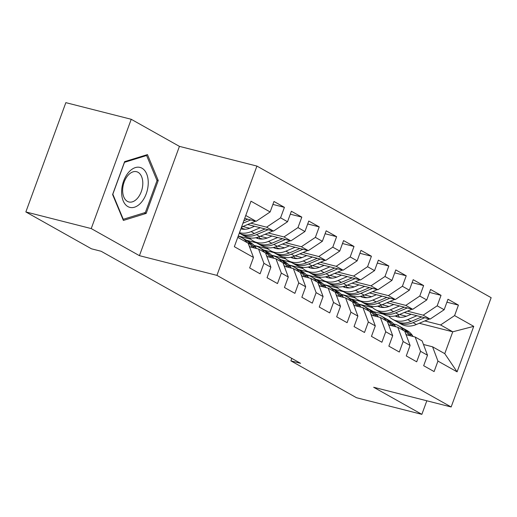 <?xml version="1.0" encoding="UTF-8"?>
<svg xmlns="http://www.w3.org/2000/svg" width="517" height="517" viewBox="0 0 517 517"><rect width="100%" height="100%" fill="white"/><g stroke="black" fill="none" stroke-linecap="round" stroke-linejoin="round"><path stroke-width="0.78" d="M131.228 119.285L91.231 228.579L139.435 255.663L179.431 146.369L131.228 119.285L65.846 102.65L25.85 211.944L91.457 248.806L101.138 251.268L300.564 363.322L290.877 360.853L356.484 397.715L421.866 414.35L426.829 400.785M179.431 146.369L256.923 166.08L491.15 297.682L451.154 406.976L216.927 275.374L256.923 166.08M419.281 323.28L452.763 331.798L473.734 326.356L454.592 315.603L458.43 305.114L447.987 299.246L444.148 309.735L437.188 305.825L441.027 295.336L430.583 289.468L426.751 299.957L419.785 296.047L423.623 285.558L413.186 279.697L409.348 290.179L402.388 286.269L406.226 275.781L395.783 269.919L391.944 280.401L384.984 276.492L388.823 266.003L378.379 260.141L374.541 270.624L367.581 266.714L371.419 256.225L360.976 250.364L357.144 260.846L350.183 256.936L354.016 246.454L343.579 240.586L339.74 251.068L332.78 247.158L336.619 236.676L326.175 230.808L322.337 241.29L315.376 237.381L319.215 226.898L308.772 221.03L304.933 231.519L297.973 227.603L301.812 217.121L291.368 211.253L287.536 221.741L280.576 217.825L284.408 207.343L273.971 201.475L270.132 211.964L256.122 221.315L245.762 215.492M473.734 326.356L457.086 371.846L437.944 361.092L432.58 346.81L423.475 344.496M270.132 211.964L250.991 201.203L234.343 246.693L253.485 257.453L249.646 267.935L260.09 273.803L263.928 263.315L270.889 267.231L267.05 277.713L277.493 283.581L281.326 273.092L288.286 277.009L284.453 287.491L294.89 293.359L298.729 282.87L305.689 286.786L301.85 297.269L312.294 303.136L316.133 292.648L323.093 296.558L319.254 307.046L329.697 312.914L333.536 302.426L340.496 306.335L336.657 316.824L347.101 322.692L350.933 312.203L357.893 316.113L354.061 326.602L364.498 332.47L368.337 321.981L375.297 325.891L371.458 336.38L381.901 342.248L385.74 331.759L392.7 335.669L388.862 346.157L399.305 352.025L403.144 341.537L410.104 345.446L406.265 355.935L416.702 361.803L420.541 351.314L427.501 355.224L423.669 365.713L434.106 371.574L437.944 361.092M250.797 223.17L266.565 227.183L273.525 231.093L247.637 224.507M280.576 217.825L266.565 227.183M287.536 221.741L273.525 231.093M238.395 237.71L248.121 243.171L253.485 257.453M242.887 226.511L249.776 228.262M268.2 232.947L283.962 236.954L290.922 240.87L265.034 234.285M242.324 228.508L245.278 229.257M297.973 227.603L283.962 236.954M304.933 231.519L290.922 240.87M263.928 263.315L258.565 249.039L249.459 246.719M258.565 249.039L265.525 252.949L270.889 267.231M260.29 236.288L267.179 238.04M285.604 242.725L301.366 246.732L308.326 250.648L282.437 244.063M259.728 238.285L262.681 239.035M315.376 237.381L301.366 246.732M322.337 241.29L308.326 250.648M281.326 273.092L275.968 258.817L266.856 256.497M275.968 258.817L282.928 262.726L288.286 277.009M238.247 236.03L250.758 239.209M277.694 246.066L284.583 247.817M303.001 252.503L318.769 256.51L325.729 260.419L299.841 253.834M246.189 240.192L256.432 242.796M277.131 248.063L280.078 248.813M332.78 247.158L318.769 256.51M339.74 251.068L325.729 260.419M298.729 282.87L293.365 268.594L284.26 266.274M293.365 268.594L300.325 272.504L305.689 286.786M254.177 245.433L268.161 248.987M295.091 255.837L301.98 257.595M320.404 262.281L336.173 266.287L343.133 270.197L317.238 263.612M271.406 257.653L269.874 255.372A24.267 18.858 -60.7 0 0 264.678 250.525A24.267 18.858 -60.7 0 0 263.612 249.982L273.836 252.574M294.528 257.841L297.482 258.59M350.183 256.936L336.173 266.287M357.144 260.846L343.133 270.197M316.133 292.648L310.769 278.372L301.663 276.052M310.769 278.372L317.729 282.282L323.093 296.558M271.58 255.211L285.565 258.765M312.494 265.615L319.383 267.373M337.808 272.058L353.57 276.065L360.53 279.975L334.641 273.39M280.996 259.747L291.239 262.352M311.932 267.612L314.885 268.368M367.581 266.714L353.57 276.065M374.541 270.624L360.53 279.975M333.536 302.426L328.172 288.15L319.06 285.83M328.172 288.15L335.132 292.06L340.496 306.335M288.977 264.988L302.962 268.543M329.898 275.393L336.787 277.144M355.205 281.836L370.973 285.843L377.933 289.753L352.045 283.167M298.399 269.525L308.636 272.129M329.335 277.39L332.289 278.146M384.984 276.492L370.973 285.843M391.944 280.401L377.933 289.753M350.933 312.203L345.576 297.928L336.464 295.608M345.576 297.928L352.536 301.838L357.893 316.113M306.381 274.766L320.366 278.32M347.301 285.171L354.184 286.922M372.608 291.614L388.377 295.621L395.337 299.53L369.448 292.945M315.797 279.303L326.04 281.907M346.739 287.168L349.686 287.924M402.388 286.269L388.377 295.621M409.348 290.179L395.337 299.53M368.337 321.981L362.973 307.705L353.867 305.385M362.973 307.705L369.933 311.615L375.297 325.891M323.784 284.544L337.769 288.098M364.698 294.948L371.587 296.7M390.012 301.385L405.78 305.398L412.74 309.308L386.845 302.723M333.2 289.081L343.443 291.685M364.136 296.945L367.089 297.695M419.785 296.047L405.78 305.398M426.751 299.957L412.74 309.308M385.74 331.759L380.376 317.477L371.271 315.163M380.376 317.477L387.336 321.393L392.7 335.669M341.188 294.322L355.166 297.876M382.102 304.726L388.991 306.478M407.415 311.163L423.177 315.176L430.138 319.086L404.249 312.501M350.604 298.858L360.847 301.463M381.54 306.723L384.493 307.473M437.188 305.825L423.177 315.176M444.148 309.735L430.138 319.086M403.144 341.537L397.78 327.255L388.668 324.941M397.78 327.255L404.74 331.171L410.104 345.446M358.585 304.099L372.57 307.654M399.505 314.504L406.394 316.255M424.812 320.941L440.581 324.954L452.763 331.798L444.762 353.654L432.58 346.81M373.268 311.577L383.465 314.168M454.592 315.603L440.581 324.954M420.541 351.314L415.177 337.032L406.071 334.719M415.177 337.032L422.143 340.949L427.501 355.224M91.231 228.579L25.85 211.944M451.154 406.976L373.662 387.265L421.866 414.35M139.435 255.663L216.927 275.374M291.782 358.384L290.877 360.853M244.696 218.407L256.122 221.315M352.058 299.227L351.935 299.55M334.654 289.449L334.538 289.772M317.251 279.671L317.134 279.994M299.854 269.893L299.731 270.217M282.45 260.116L282.334 260.445M265.047 250.338L264.93 250.667M247.649 240.56L247.527 240.89M457.086 371.846L444.762 353.654M146.188 213.411L158.234 180.498L147.461 154.609L124.649 161.627L112.603 194.541L123.376 220.436L146.188 213.411L144.088 212.881M458.43 305.114L446.914 302.187M441.027 295.336L429.511 292.409M423.623 285.558L412.107 282.631M406.226 275.781L394.71 272.853M388.823 266.003L377.307 263.075M371.419 256.225L359.903 253.298M354.016 246.454L342.5 243.52M336.619 236.676L325.103 233.742M319.215 226.898L307.699 223.964M301.812 217.121L290.296 214.187M284.408 207.343L272.892 204.415M156.858 180.149L158.234 180.498M413.102 336.509L412.392 335.449A24.267 18.858 -60.7 0 0 407.202 330.602L403.893 328.747A24.267 18.858 -60.7 0 0 402.827 328.198M406.562 334.842L405.554 333.336M403.712 330.589L403.693 330.557A24.267 18.858 -60.7 0 0 398.504 325.716A24.267 18.858 -60.7 0 0 393.728 324.023M410.614 335.876L409.083 333.588A24.267 18.858 -60.7 0 0 403.893 328.747M398.504 325.716L401.806 327.571A24.267 18.858 119.3 0 1 406.995 332.418L409.05 335.475M411.164 314.258L407.144 315.958A20.144 15.652 119.3 0 1 395.072 315.945M416.902 315.719L407.7 319.609A24.267 18.858 119.3 0 1 392.565 319.286A24.267 18.858 119.3 0 1 388.635 316.087M429.543 318.937A8.408 6.534 119.3 0 1 429.194 319.092L416.398 324.495A24.267 18.858 119.3 0 1 401.263 324.172L397.961 322.317A24.267 18.858 -60.7 0 0 413.096 322.64L424.748 317.716M399.447 317.218A20.144 15.652 119.3 0 1 398.109 315.073M421.717 316.94L411.002 321.464A24.267 18.858 119.3 0 1 395.873 321.141L392.565 319.286M395.557 315.842A20.144 15.652 -60.7 0 0 396.313 316.488M396.94 321.684A24.267 18.858 -60.7 0 0 397.961 322.317M397.476 316.856A20.144 15.652 119.3 0 1 396.365 315.635M395.699 326.731L394.988 325.671A24.267 18.858 -60.7 0 0 389.799 320.824L386.496 318.97A24.267 18.858 -60.7 0 0 385.423 318.42M389.159 325.064L388.151 323.558M386.309 320.811L386.289 320.779A24.267 18.858 -60.7 0 0 381.1 315.939A24.267 18.858 -60.7 0 0 376.324 314.246M393.217 326.098L391.686 323.81A24.267 18.858 -60.7 0 0 386.496 318.97M381.1 315.939L384.402 317.793A24.267 18.858 119.3 0 1 389.598 322.64L391.647 325.697M378.295 316.953L377.591 315.893A24.267 18.858 -60.7 0 0 372.395 311.047L369.093 309.192A24.267 18.858 -60.7 0 0 368.026 308.643M371.762 315.286L370.747 313.78M368.912 311.04L368.886 311.001A24.267 18.858 -60.7 0 0 363.697 306.161A24.267 18.858 -60.7 0 0 358.921 304.468M375.814 316.32L374.282 314.032A24.267 18.858 -60.7 0 0 369.093 309.192M363.697 306.161L367.005 308.016A24.267 18.858 119.3 0 1 372.195 312.863L374.243 315.919M393.767 304.481L389.747 306.18A20.144 15.652 119.3 0 1 377.668 306.167M399.505 305.941L390.296 309.832A24.267 18.858 119.3 0 1 375.161 309.509A24.267 18.858 119.3 0 1 371.238 306.31M412.146 309.16A8.408 6.534 119.3 0 1 411.791 309.315L398.995 314.717A24.267 18.858 119.3 0 1 383.866 314.394L380.557 312.539A24.267 18.858 -60.7 0 0 395.692 312.863L407.351 307.938M382.05 307.441A20.144 15.652 119.3 0 1 380.706 305.295M404.313 307.169L393.605 311.686A24.267 18.858 119.3 0 1 378.47 311.363L375.161 309.509M378.153 306.064A20.144 15.652 -60.7 0 0 378.909 306.71M379.536 311.906A24.267 18.858 -60.7 0 0 380.557 312.539M380.073 307.079A20.144 15.652 119.3 0 1 378.961 305.857M376.363 294.703L372.343 296.403A20.144 15.652 119.3 0 1 360.265 296.39M382.102 296.163L372.893 300.054A24.267 18.858 119.3 0 1 357.764 299.731A24.267 18.858 119.3 0 1 353.835 296.532M394.742 299.382A8.408 6.534 119.3 0 1 394.387 299.537L381.598 304.94A24.267 18.858 119.3 0 1 366.463 304.616L363.154 302.762A24.267 18.858 -60.7 0 0 378.289 303.085L389.947 298.16M364.647 297.663A20.144 15.652 119.3 0 1 363.302 295.517M386.91 297.391L376.202 301.909A24.267 18.858 119.3 0 1 361.066 301.585L357.764 299.731M360.75 296.286A20.144 15.652 -60.7 0 0 361.506 296.932M362.139 302.128A24.267 18.858 -60.7 0 0 363.154 302.762M362.675 297.301A20.144 15.652 119.3 0 1 361.557 296.079M121.624 191.497A20.615 12.699 104.3 0 0 134.504 207.201A20.615 12.699 104.3 0 0 148.243 183.302A20.615 12.699 104.3 0 0 135.364 167.592A20.615 12.699 104.3 0 0 121.624 191.497M122.652 189.939A15.607 9.616 104.3 0 0 128.882 201.966A15.607 9.616 104.3 0 0 142.802 183.735A15.607 9.616 104.3 0 0 136.578 171.709A15.607 9.616 104.3 0 0 122.652 189.939M146.608 155.507L157.039 180.595L145.367 212.487L123.266 219.292L112.829 194.205L124.5 162.312L146.608 155.507L145.477 155.216M122.852 219.182L123.266 219.292M360.898 307.176L360.187 306.116A24.267 18.858 -60.7 0 0 354.998 301.269L351.689 299.414A24.267 18.858 -60.7 0 0 350.623 298.871M354.358 305.508L353.35 304.002M351.508 301.262L351.482 301.224A24.267 18.858 -60.7 0 0 346.293 296.383A24.267 18.858 -60.7 0 0 341.524 294.69M358.41 306.542L356.879 304.255A24.267 18.858 -60.7 0 0 351.689 299.414M346.293 296.383L349.602 298.238A24.267 18.858 119.3 0 1 354.791 303.085L356.84 306.142M343.495 297.398L342.784 296.338A24.267 18.858 -60.7 0 0 337.595 291.491L334.286 289.636A24.267 18.858 -60.7 0 0 333.219 289.093M336.955 295.73L335.947 294.225M334.105 291.485L334.085 291.446A24.267 18.858 -60.7 0 0 328.896 286.605A24.267 18.858 -60.7 0 0 324.12 284.912M341.013 296.764L339.482 294.483A24.267 18.858 -60.7 0 0 334.286 289.636M328.896 286.605L332.198 288.46A24.267 18.858 119.3 0 1 337.388 293.307L339.443 296.364M358.96 284.925L354.94 286.625A20.144 15.652 119.3 0 1 342.868 286.612M364.698 286.386L355.496 290.276A24.267 18.858 119.3 0 1 340.36 289.953A24.267 18.858 119.3 0 1 336.431 286.754M377.339 289.604A8.408 6.534 119.3 0 1 376.983 289.766L364.194 295.162A24.267 18.858 119.3 0 1 349.059 294.839L345.757 292.984A24.267 18.858 -60.7 0 0 360.885 293.307L372.544 288.383M347.243 287.885A20.144 15.652 119.3 0 1 345.905 285.739M369.506 287.614L358.798 292.131A24.267 18.858 119.3 0 1 343.669 291.808L340.36 289.953M343.353 286.508A20.144 15.652 -60.7 0 0 344.102 287.155M344.736 292.351A24.267 18.858 -60.7 0 0 345.757 292.984M345.272 287.523A20.144 15.652 119.3 0 1 344.154 286.308M341.556 275.154L337.536 276.847A20.144 15.652 119.3 0 1 325.464 276.841M347.295 276.608L338.092 280.498A24.267 18.858 119.3 0 1 322.957 280.175A24.267 18.858 119.3 0 1 319.034 276.976M359.935 279.826A8.408 6.534 119.3 0 1 359.586 279.988L346.791 285.384A24.267 18.858 119.3 0 1 331.662 285.061L328.353 283.206A24.267 18.858 -60.7 0 0 343.488 283.529L355.147 278.605M329.846 278.107A20.144 15.652 119.3 0 1 328.502 275.962M352.109 277.836L341.394 282.353A24.267 18.858 119.3 0 1 326.266 282.03L322.957 280.175M325.949 276.731A20.144 15.652 -60.7 0 0 326.705 277.377M327.332 282.573A24.267 18.858 -60.7 0 0 328.353 283.206M327.868 277.745A20.144 15.652 119.3 0 1 326.757 276.53M326.091 287.62L325.38 286.56A24.267 18.858 -60.7 0 0 320.191 281.713L316.889 279.859A24.267 18.858 -60.7 0 0 315.816 279.316M319.558 285.959L318.543 284.447M316.701 281.707L316.682 281.675A24.267 18.858 -60.7 0 0 311.493 276.828A24.267 18.858 -60.7 0 0 306.717 275.134M323.61 286.987L322.078 284.705A24.267 18.858 -60.7 0 0 316.889 279.859M311.493 276.828L314.801 278.682A24.267 18.858 119.3 0 1 319.991 283.529L322.039 286.586M324.159 265.376L320.139 267.069A20.144 15.652 119.3 0 1 308.061 267.063M329.898 266.83L320.689 270.721A24.267 18.858 119.3 0 1 305.553 270.397A24.267 18.858 119.3 0 1 301.631 267.199M342.538 270.048A8.408 6.534 119.3 0 1 342.183 270.21L329.394 275.606A24.267 18.858 119.3 0 1 314.258 275.283L310.95 273.428A24.267 18.858 -60.7 0 0 326.085 273.752L337.743 268.827M312.442 268.329A20.144 15.652 119.3 0 1 311.098 266.184M334.706 268.058L323.997 272.575A24.267 18.858 119.3 0 1 308.862 272.252L305.553 270.397M308.546 266.953A20.144 15.652 -60.7 0 0 309.302 267.599M309.929 272.795A24.267 18.858 -60.7 0 0 310.95 273.428M310.465 267.968A20.144 15.652 119.3 0 1 309.353 266.753M308.688 277.842L307.983 276.782A24.267 18.858 -60.7 0 0 302.794 271.936L299.485 270.081A24.267 18.858 -60.7 0 0 298.419 269.538M302.154 276.181L301.14 274.669M299.304 271.929L299.278 271.897A24.267 18.858 -60.7 0 0 294.089 267.05A24.267 18.858 -60.7 0 0 289.313 265.357M306.206 277.209L304.675 274.928A24.267 18.858 -60.7 0 0 299.485 270.081M294.089 267.05L297.398 268.905A24.267 18.858 119.3 0 1 302.587 273.752L304.636 276.808M306.755 255.598L302.736 257.292A20.144 15.652 119.3 0 1 290.657 257.285M312.494 257.059L303.285 260.943A24.267 18.858 119.3 0 1 288.156 260.62A24.267 18.858 119.3 0 1 284.227 257.421M325.135 260.271A8.408 6.534 119.3 0 1 324.779 260.432L311.99 265.835A24.267 18.858 119.3 0 1 296.855 265.505L293.546 263.651A24.267 18.858 -60.7 0 0 308.681 263.974L320.34 259.049M295.039 258.552A20.144 15.652 119.3 0 1 293.701 256.406M317.302 258.28L306.594 262.804A24.267 18.858 119.3 0 1 291.459 262.474L288.156 260.62M291.142 257.175A20.144 15.652 -60.7 0 0 291.898 257.821M292.532 263.024A24.267 18.858 -60.7 0 0 293.546 263.651M293.068 258.196A20.144 15.652 119.3 0 1 291.95 256.975M291.291 268.065L290.58 267.005A24.267 18.858 -60.7 0 0 285.39 262.158L282.082 260.303A24.267 18.858 -60.7 0 0 281.015 259.76M284.751 266.404L283.743 264.891M281.901 262.151L281.881 262.119A24.267 18.858 -60.7 0 0 276.685 257.272A24.267 18.858 -60.7 0 0 271.916 255.579M288.803 267.431L287.271 265.15A24.267 18.858 -60.7 0 0 282.082 260.303M276.685 257.272L279.994 259.127A24.267 18.858 119.3 0 1 285.184 263.974L287.239 267.03M289.352 245.821L285.332 247.514A20.144 15.652 119.3 0 1 273.26 247.507M295.091 247.281L285.888 251.165A24.267 18.858 119.3 0 1 270.753 250.842A24.267 18.858 119.3 0 1 266.824 247.643M307.731 250.493A8.408 6.534 119.3 0 1 307.376 250.655L294.587 256.057A24.267 18.858 119.3 0 1 279.451 255.728L276.149 253.873A24.267 18.858 -60.7 0 0 291.278 254.196L302.936 249.272M277.635 248.774A20.144 15.652 119.3 0 1 276.298 246.628M299.899 248.503L289.19 253.026A24.267 18.858 119.3 0 1 274.062 252.697L270.753 250.842M273.745 247.397A20.144 15.652 -60.7 0 0 274.501 248.044M275.128 253.246A24.267 18.858 -60.7 0 0 276.149 253.873M275.664 248.418A20.144 15.652 119.3 0 1 274.546 247.197M273.887 258.287L273.176 257.227A24.267 18.858 -60.7 0 0 267.987 252.38L264.678 250.525M267.347 256.626L266.339 255.114M264.497 252.374L264.478 252.341A24.267 18.858 -60.7 0 0 259.288 247.494A24.267 18.858 -60.7 0 0 254.513 245.801M259.288 247.494L262.591 249.349A24.267 18.858 119.3 0 1 267.78 254.196L269.835 257.253M271.948 236.043L267.935 237.736A20.144 15.652 119.3 0 1 255.857 237.73M277.694 237.503L268.485 241.387A24.267 18.858 119.3 0 1 253.349 241.064A24.267 18.858 119.3 0 1 249.427 237.865M290.328 240.715A8.408 6.534 119.3 0 1 289.979 240.877L277.183 246.279A24.267 18.858 119.3 0 1 262.054 245.95L258.746 244.095A24.267 18.858 -60.7 0 0 273.881 244.418L285.539 239.5M260.238 238.996A20.144 15.652 119.3 0 1 258.894 236.851M282.502 238.725L271.793 243.248A24.267 18.858 119.3 0 1 256.658 242.919L253.349 241.064M256.342 237.62A20.144 15.652 -60.7 0 0 257.098 238.266M257.724 243.468A24.267 18.858 -60.7 0 0 258.746 244.095M258.261 238.641A20.144 15.652 119.3 0 1 257.149 237.419M256.484 248.509L255.773 247.449A24.267 18.858 -60.7 0 0 250.583 242.609L247.281 240.748A24.267 18.858 -60.7 0 0 246.208 240.205M249.95 246.848L248.935 245.336M247.1 242.596L247.074 242.563A24.267 18.858 -60.7 0 0 241.885 237.717A24.267 18.858 -60.7 0 0 238.169 236.25M254.002 247.876L252.47 245.594A24.267 18.858 -60.7 0 0 247.281 240.748M241.885 237.717L245.194 239.578A24.267 18.858 119.3 0 1 250.383 244.418L252.432 247.481M254.551 226.265L250.532 227.958A20.144 15.652 119.3 0 1 240.87 228.863M260.29 227.726L251.081 231.61A24.267 18.858 119.3 0 1 239.461 232.702M272.931 230.937A8.408 6.534 119.3 0 1 272.575 231.099L259.786 236.502A24.267 18.858 119.3 0 1 244.651 236.179L241.342 234.317A24.267 18.858 -60.7 0 0 256.477 234.64L268.136 229.722M242.835 229.218A20.144 15.652 119.3 0 1 241.51 227.112M265.098 228.947L254.39 233.471A24.267 18.858 119.3 0 1 239.293 233.167M240.321 233.69A24.267 18.858 -60.7 0 0 241.342 234.317M238.376 237.671A24.267 18.858 -60.7 0 0 237.891 236.993M255.527 221.16A8.408 6.534 119.3 0 1 255.172 221.321L242.383 226.724A24.267 18.858 119.3 0 1 241.529 227.06M247.695 219.169L243.817 220.811M242.925 223.241L250.732 219.945M409.083 333.588L412.392 335.449M403.693 330.557L406.995 332.418M411.002 321.464L407.7 319.609M416.398 324.495L413.096 322.64M429.194 319.092L428.38 318.64M391.686 323.81L394.988 325.671M386.289 320.779L389.598 322.64M374.282 314.032L377.591 315.893M368.886 311.001L372.195 312.863M393.605 311.686L390.296 309.832M398.995 314.717L395.692 312.863M411.791 309.315L410.976 308.862M376.202 301.909L372.893 300.054M381.598 304.94L378.289 303.085M394.387 299.537L393.579 299.084M356.879 304.255L360.187 306.116M351.482 301.224L354.791 303.085M339.482 294.483L342.784 296.338M334.085 291.446L337.388 293.307M358.798 292.131L355.496 290.276M364.194 295.162L360.885 293.307M376.983 289.766L376.176 289.307M341.394 282.353L338.092 280.498M346.791 285.384L343.488 283.529M359.586 279.988L358.772 279.529M322.078 284.705L325.38 286.56M316.682 281.675L319.991 283.529M323.997 272.575L320.689 270.721M329.394 275.606L326.085 273.752M342.183 270.21L341.369 269.751M304.675 274.928L307.983 276.782M299.278 271.897L302.587 273.752M306.594 262.804L303.285 260.943M311.99 265.835L308.681 263.974M324.779 260.432L323.972 259.973M287.271 265.15L290.58 267.005M281.881 262.119L285.184 263.974M289.19 253.026L285.888 251.165M294.587 256.057L291.278 254.196M307.376 250.655L306.568 250.196M269.874 255.372L273.176 257.227M264.478 252.341L267.78 254.196M271.793 243.248L268.485 241.387M277.183 246.279L273.881 244.418M289.979 240.877L289.165 240.418M252.47 245.594L255.773 247.449M247.074 242.563L250.383 244.418M254.39 233.471L251.081 231.61M259.786 236.502L256.477 234.64M272.575 231.099L271.768 230.64M242.383 226.724L241.775 226.381M255.172 221.321L254.364 220.869"/></g></svg>

